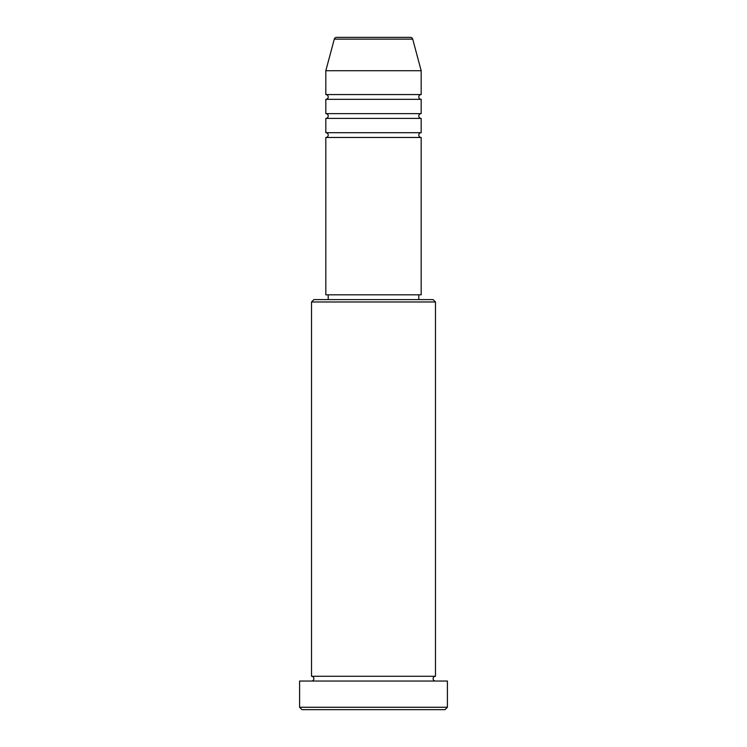 <?xml version="1.0" encoding="UTF-8"?>
<svg xmlns="http://www.w3.org/2000/svg" width="747" height="747" viewBox="0 0 747 747"><rect width="100%" height="100%" fill="white"/><g stroke="black" fill="none" stroke-linecap="round" stroke-linejoin="round"><path stroke-width="1.12" d="M410.411 37.35L336.589 37.35L410.411 37.35A2.381 2.381 0 0 1 412.708 39.115L421.177 70.722L325.823 70.722L325.823 94.57A2.381 2.381 0 0 1 328.204 96.951A2.381 2.381 0 0 1 325.823 99.332L325.823 113.637A2.381 2.381 0 0 1 328.204 116.028A2.381 2.381 0 0 1 325.823 118.409L325.823 132.714A2.381 2.381 0 0 1 328.204 135.095A2.381 2.381 0 0 1 325.823 137.476L325.823 294.822L421.177 294.822L421.177 137.476L325.823 137.476M336.589 37.35A2.381 2.381 0 0 0 334.292 39.115L325.823 70.722M421.177 70.722L421.177 94.57A2.381 2.381 0 0 0 418.796 96.951A2.381 2.381 0 0 0 421.177 99.332L421.177 113.637A2.381 2.381 0 0 0 418.796 116.028A2.381 2.381 0 0 0 421.177 118.409L421.177 132.714A2.381 2.381 0 0 0 418.796 135.095A2.381 2.381 0 0 0 421.177 137.476M311.518 301.975L313.899 299.594L433.101 299.594L435.482 301.975L311.518 301.975L311.518 676.278A2.381 2.381 0 0 1 313.899 678.659A2.381 2.381 0 0 1 311.518 681.04M445.025 709.65L301.975 709.65L299.594 707.269L447.406 707.269L445.025 709.65M435.482 301.975L435.482 676.278A2.381 2.381 0 0 0 433.101 678.659A2.381 2.381 0 0 0 435.482 681.04M421.177 118.409L325.823 118.409M421.177 132.714L325.823 132.714M328.204 294.822L328.204 299.594M418.796 294.822L418.796 299.594M435.482 676.278L311.518 676.278M447.406 707.269L447.406 681.04L299.594 681.04L299.594 707.269M421.177 94.57L325.823 94.57M421.177 99.332L325.823 99.332M421.177 113.637L325.823 113.637M412.708 39.115L334.292 39.115"/></g></svg>
